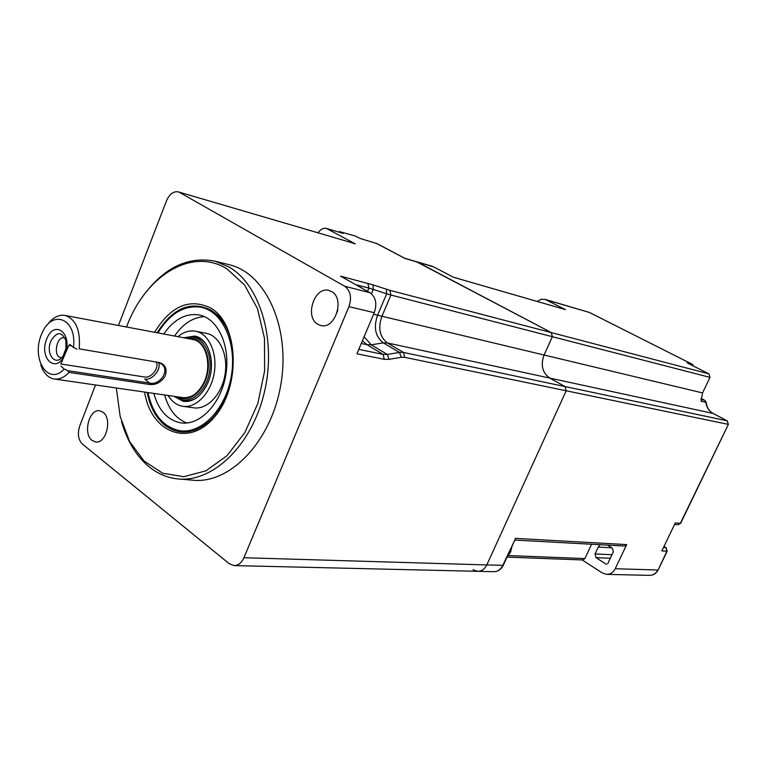 <?xml version="1.0" encoding="UTF-8"?>
<svg xmlns="http://www.w3.org/2000/svg" width="767" height="767" viewBox="0 0 767 767"><rect width="100%" height="100%" fill="white"/><g stroke="black" fill="none" stroke-linecap="round" stroke-linejoin="round"><path stroke-width="1.15" d="M61.686 357.652L60.852 357.604C52.875 356.674 56.49 335.86 64.284 337.796L64.984 337.998M51.006 340.826C56.816 331.402 61.763 331.315 65.847 340.538L65.952 348.63L63.21 355.715C55.962 367.614 44.937 353.884 51.006 340.826M71.571 345.831L68.809 345.361L64.811 354.69C56.259 374.699 38.388 358.122 46.873 338.563C55.09 318.631 73.44 334.613 64.811 354.69L60.833 363.989L144.541 376.99C151.358 378.438 159.804 367.508 156.113 361.986M40.814 364.939C43.537 373.059 47.947 377.748 54.054 378.975C59.26 379.703 64.265 377.498 69.059 372.369L67.697 370.662L64.198 369.042L61.044 366.166M64.198 369.042C48.1 386.616 30.747 358.534 41.677 333.894C51.83 308.401 77.294 318.43 73.45 347.489L76.959 349.119M68.809 345.361L69.922 344.488L73.45 347.489M67.697 370.662L149.402 383.04L149.565 384.488C155.95 385.111 161.147 382.321 165.164 376.118C167.407 368.812 165.346 364.277 158.97 362.503L79.193 348.832C80.64 330.356 75.933 319.225 65.09 315.438C58.8 314.432 52.981 317.404 47.631 324.355M54.428 379.032L182.767 397.594C191.405 398.38 198.49 393.27 204.022 382.263C212.334 365.159 205.959 341.373 192.862 339.484L192.546 339.426M149.565 384.488L69.059 372.369M158.97 362.503L160.389 363.385C171.242 368.774 160.351 386.06 149.402 383.04L144.771 379.051C152.288 380.624 161.818 369.042 158.472 362.407M187.992 338.563C200.724 336.253 211.05 353.213 207.79 371.851C204.808 390.537 189.526 403.241 178.232 396.932M175.911 396.597C187.647 406.529 206.093 393.442 209.458 372.129C213.207 350.883 200.014 332.542 185.691 338.132M177.282 397.594L184.396 400.719C189.296 401.419 194.061 399.895 198.711 396.127M207.071 345.927C204.003 341.027 200.129 338.074 195.451 337.058L187.301 337.633M183.754 337.768L194.77 336.09C209.449 338.295 216.582 364.996 207.243 384.19C201.021 396.529 193.063 402.272 183.371 401.4L173.956 396.318M177.925 336.675C183.658 331.938 189.583 330.136 195.719 331.258L195.767 331.267C208.988 333.818 217.723 353.29 214.156 373.27C210.772 393.289 196.016 408.533 182.747 406.289C176.755 405.254 171.875 401.649 168.098 395.465M206.112 333.281L206.524 333.367C219.736 335.908 228.48 355.246 224.952 375.063C221.596 394.928 206.86 410.029 193.6 407.795L182.747 406.289M204.521 316.675C193.016 317.231 183.016 323.684 174.531 336.032M164.675 394.976C168.682 409.415 176.036 418.753 186.755 423.01M163.755 334C173.869 319.427 185.595 313.061 198.931 314.911L199.564 315.036C218.346 318.842 230.829 346.674 225.719 375.36C220.858 404.094 199.756 425.867 180.839 422.866C167.637 420.268 158.625 410.45 153.812 393.404M157.944 332.916C169.651 313.722 183.821 305.132 200.455 307.155L201.472 307.366C222.842 311.805 237.099 343.568 231.27 376.357C225.709 409.204 201.616 434.055 180.053 430.747C163.524 427.372 152.825 414.65 147.964 392.56M179.516 430.671C184.952 431.879 190.513 431.524 196.199 429.597M208.931 309.523C215.364 312.332 220.819 317.346 225.306 324.556C219.209 314.959 211.567 309.245 202.373 307.423L200.187 307.107M157.168 332.763C172.978 307.682 191.098 300.242 211.529 310.453L218.221 316.023L223.935 323.492C241.758 350.222 232.286 404.669 206.524 423.499C192.076 434.055 178.433 434.822 165.595 425.8C156.219 418.446 150.083 407.335 147.178 392.445M207.243 422.924L206.582 423.451M144.608 392.071C150.907 432.665 188.922 448.043 214.693 416.711C241.078 386.146 238.69 324.614 211.222 308.305C189.804 297.721 170.926 305.717 154.618 332.284M126.545 327.001C144.992 276.235 191.51 246.677 226.927 268.862L244.539 284.912L257.52 308.737L264.481 338.333L264.615 370.969L257.837 403.471L244.807 432.665L226.898 455.799L205.901 470.852L183.821 476.71L162.662 473.229L144.138 461.092L129.652 441.61L120.189 416.558L116.335 387.987M142.499 296.819C163.534 267.76 187.79 255.9 215.268 261.24L229.352 267.194C260.828 285.554 277.117 341.689 263.944 394.027C251.058 446.471 212.037 482.97 177.484 478.876C167.34 477.745 158.069 473.872 149.67 467.256C136.603 456.605 127.236 441.399 121.579 421.668M179.286 479.03L192.22 480.132C229.391 484.715 271.096 442.041 280.76 385.072C290.856 328.18 266.063 273.503 229.601 264.816L215.268 261.24M118.454 325.476L166.506 200.781C169.517 194.013 173.467 191.05 178.347 191.894L352.513 242.928M416.088 261.557L551.291 332.581L552.336 336.694L543.995 355.226C540.457 365.188 542.384 372.81 549.776 378.093L565.097 386.587L566.18 390.796L486.805 564.934L243.935 557.724C241.557 562.93 238.24 565.547 233.983 565.586L229.151 563.649L82.318 443.988C78.196 439.664 77.333 433.662 79.72 425.992L95.53 384.976M243.935 557.724L348.947 306.627L374.267 312.696C377.268 303.732 375.82 297.059 369.943 292.687L344.642 286.225C350.548 290.664 351.976 297.462 348.947 306.627M344.642 286.225L179.622 192.44M103.027 412.234L99.739 410.796C89.202 408.533 82.702 433.767 92.088 440.421L95.616 441.965C106.134 444.103 112.509 418.619 103.027 412.234M331.478 291.489L329.033 290.492C314.518 285.832 304.25 317.126 317.864 324.316L320.74 325.486C335.198 329.877 345.227 298.325 331.478 291.489M318.046 232.823C320.587 229.247 323.367 227.77 326.387 228.393L343.146 233.408L340.059 231.759L339.8 232.401M377.172 243.695L360.413 238.556L355.044 235.968L340.059 231.759M349.56 242.065L355.236 243.877L326.387 228.393M337.24 312.198L337.816 309.705M514.945 539.824L502.768 565.404C500.669 569.584 497.63 571.674 493.651 571.693L477.62 571.319C481.628 571.3 484.686 569.172 486.805 564.934C484.686 569.172 481.628 571.3 477.62 571.319L473.018 569.718M404.842 258.258L433.806 266.974M453.355 277.232L565.49 309.628L545.021 299.331L541.003 299.303L537.207 301.431M546.2 299.811L589.392 312.457L692.208 364.258L687.29 362.944L708.976 373.884L551.3 332.59L552.355 336.703L709.983 377.383L702.582 392.925L701.067 401.218L705.956 402.33C706.541 407.373 708.89 411.064 713.022 413.413L727.078 420.786L565.106 386.568L566.19 390.777L728.104 424.333L727.384 420.978M709.983 377.383L708.976 373.884M706.234 402.531L704.691 400.326L701.019 399.492M606.879 574.358L649.486 575.365C653.168 575.355 655.958 573.563 657.837 570.006L615.201 568.74C613.255 572.47 610.388 574.339 606.611 574.349L602.258 572.939L582.201 559.939M591.597 544.254L584.857 558.568L582.728 559.958L507.025 557.11M606.342 564.32L595.978 557.667L595.039 553.966L598.279 547.101L600.158 544.714M607.522 545.116L612.363 548.165L613.332 551.895L607.637 563.898M514.83 540.083L624.415 546.027L626.687 544.599L515.165 538.367M615.201 568.74L626.687 544.599M728.41 424.295L680.358 523.334L675.324 522.912L661.835 550.927L666.916 551.185L658.201 569.843M493.651 571.693C497.898 571.664 501.1 569.545 503.267 565.308L486.805 564.934L566.19 390.777L404.631 357.317L401.256 357.288L399.502 352.417L403.567 352.456L404.631 357.317M674.596 524.436L678.047 524.714L680.645 523.295L728.382 424.352L727.174 420.815L713.022 413.413L387.44 342.954L403.567 352.456L565.097 386.587L549.786 378.073C542.403 372.8 540.476 365.178 544.014 355.236L552.355 336.703L390.93 295.036L389.895 290.319L372.963 284.854L373.27 289.399L386.664 293.771L377.489 315.458C373.395 327.528 375.351 336.665 383.366 342.878L387.44 342.954C379.732 337.001 377.843 328.238 381.774 316.666L390.93 295.036L386.664 293.771L386.338 289.255M453.402 277.232L565.49 309.628M389.895 290.319L551.291 332.581L417.536 262.122L404.861 258.412L376.271 243.292M372.963 284.854L340.606 276.168L369.943 292.687M374.267 312.696L356.914 353.798L384.238 359.32L389.09 359.349L401.256 357.288M364.104 336.78L371.19 344.795L383.366 342.878L399.502 352.417L387.335 354.431L371.19 344.795L366.981 344.699L362.436 340.711M433.422 266.772L453.431 277.251L433.422 266.772M693.445 366.051L692.294 364.287L589.478 312.485L545.021 299.331M373.615 314.249L702.582 392.925M713.281 413.547L713.128 413.442C709.12 411.179 706.819 407.517 706.225 402.445L704.787 400.364L701.076 398.437L704.998 400.527M693.713 366.185L692.496 364.43M584.857 558.568L508.272 555.567M610.311 558.251L595.978 557.667M598.279 547.101L611.788 547.801M611.989 554.714L595.039 553.966M663.503 547.465L665.957 547.6L666.916 551.185L666.264 547.715M664.011 546.411L666.149 547.648L664.04 546.353M667.271 551.032L658.144 569.948C656.216 573.543 653.331 575.346 649.486 575.365M678.047 524.714L680.693 523.199M588.231 311.996L589.622 312.572M515.175 539.335L503.373 565.087M367.872 283.33L368.908 288.104L355.754 284.691M358.783 349.368L383.174 354.392L384.238 359.32M367.546 291.335L368.908 288.104L373.27 289.399L371.449 293.742M361.267 343.501L366.981 344.699L383.174 354.392L387.335 354.431L389.09 359.349M511.915 546.44L510.525 552.029L507.351 556.411M192.862 339.484L65.09 315.438M199.017 337.653L195.47 336.972M188.366 401.371L184.387 400.805M206.524 333.367L195.767 331.267M181.654 422.972L180.839 422.866M180.053 430.747L183.447 431.15M339.282 232.248L339.608 231.461M376.722 243.455L404.564 258.182M178.347 191.894L352.667 242.976M432.195 266.274L416.423 261.652M234.28 565.595L477.62 571.319M507.303 556.506L510.63 552L512.03 546.19"/></g></svg>
